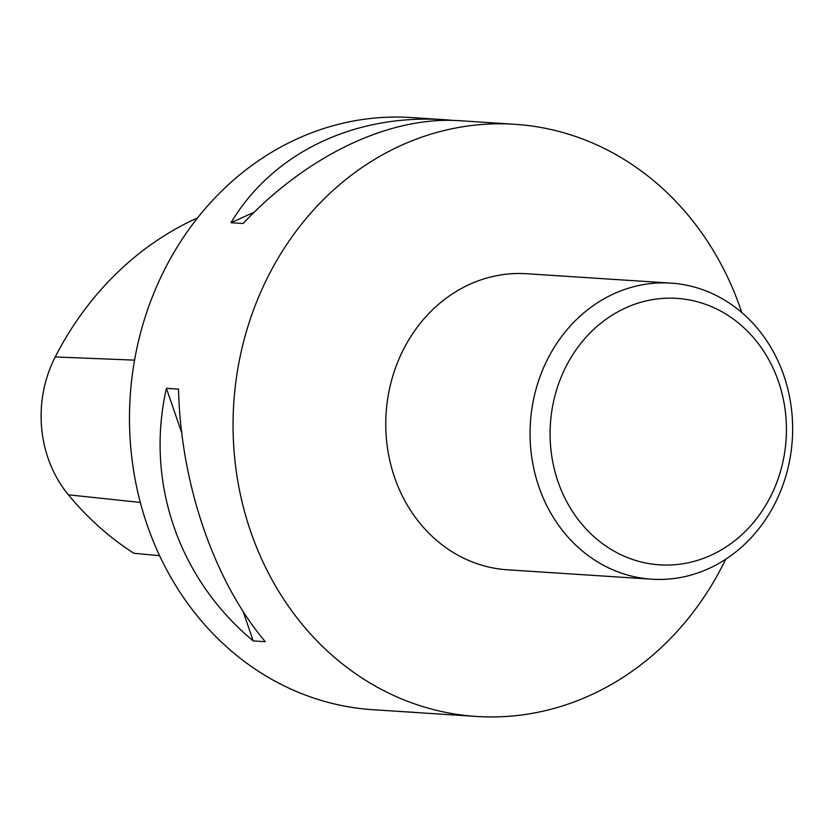 <?xml version="1.0" encoding="UTF-8"?>
<svg xmlns="http://www.w3.org/2000/svg" width="834" height="834" viewBox="0 0 834 834"><rect width="100%" height="100%" fill="white"/><g stroke="black" fill="none" stroke-linecap="round" stroke-linejoin="round"><path stroke-width="1.25" d="M741.76 312.51A296.696 262.46 93.7 0 0 514.932 124.297A296.696 262.46 93.7 0 0 255.579 304.514A296.696 262.46 93.7 0 0 476.37 716.448A296.696 262.46 93.7 0 0 725.695 559.239M514.932 124.297L460.087 120.732C390.229 115.811 307.683 154.905 243.069 223.512L230.997 222.72C272.937 152.643 354.523 113.487 445.492 119.773L411.36 117.552A296.696 262.46 93.7 0 0 130.187 396.577A296.696 262.46 93.7 0 0 372.808 709.703L476.37 716.448M445.492 119.773L453.727 120.43M413.289 712.226L406.929 711.923M265.306 641.711L253.223 640.919C178.466 578.806 145.116 481.781 166.425 388.342L178.507 389.124C180.79 484.106 214.13 581.131 265.306 641.711M197.616 217.851A317.42 280.787 93.7 0 0 55.221 356.942A117.156 103.635 93.7 0 0 68.378 494.812A317.42 280.787 93.7 0 0 133.888 553.265L159.607 555.715M254.203 212.201L230.997 222.72M166.425 388.342L181.718 432.836M243.08 611.385L253.223 640.919M651.708 579.203L507.416 569.799A148.348 131.23 -86.3 0 1 397.015 363.832A148.348 131.23 -86.3 0 1 526.692 273.729L670.984 283.122A148.348 131.23 -86.3 0 1 792.3 439.685A148.348 131.23 -86.3 0 1 651.708 579.203A148.348 131.23 -86.3 0 1 541.318 373.236A148.348 131.23 -86.3 0 1 670.984 283.122M560.219 379.47A133.513 118.105 -86.3 0 1 763.746 351.291A133.513 118.105 -86.3 0 1 680.794 564.065A133.513 118.105 -86.3 0 1 560.219 379.47M55.221 356.942L134.566 360.142M68.378 494.812L140.31 502.433"/></g></svg>
